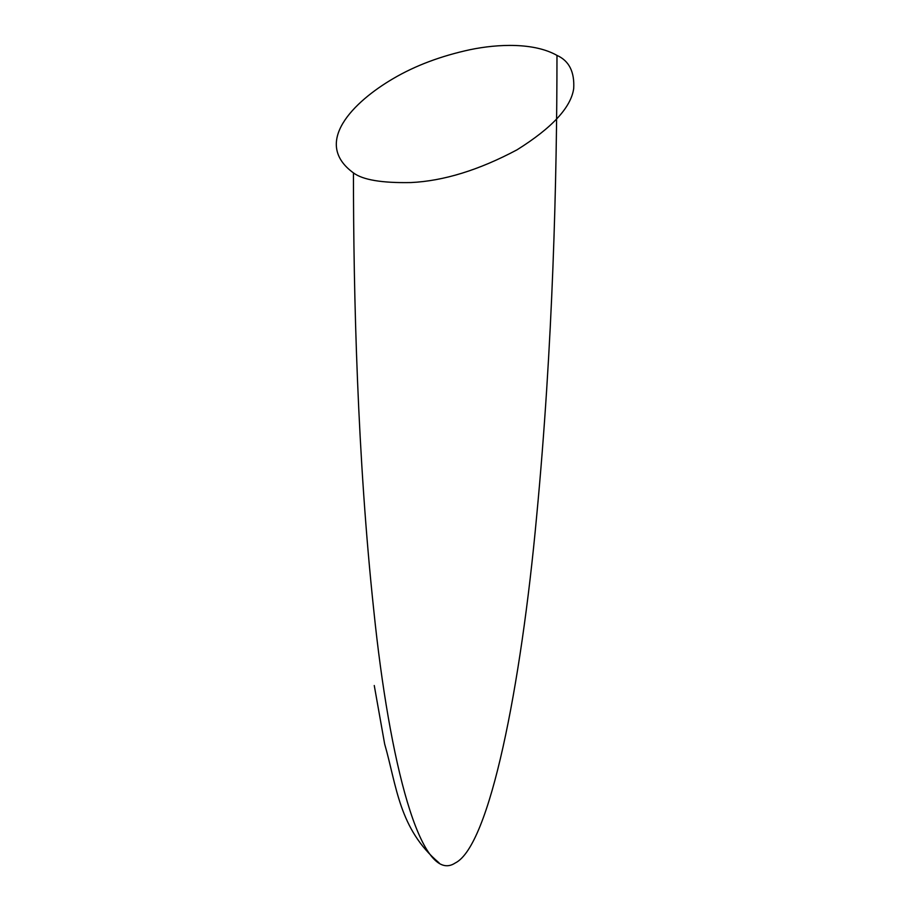 <?xml version="1.0" encoding="UTF-8"?>
<svg xmlns="http://www.w3.org/2000/svg" width="910" height="910" viewBox="0 0 910 910"><rect width="100%" height="100%" fill="white"/><g stroke="black" fill="none" stroke-linecap="round" stroke-linejoin="round"><path stroke-width="1.36" d="M353.444 172.9C362.828 179.896 381.973 183.103 410.876 182.557C443.545 181.01 478.922 170.102 517.005 149.832C552.12 127.844 571.025 107.414 573.698 88.554C574.654 71.867 569.08 60.811 556.977 55.396C534.079 42.451 498.088 43.873 470.072 49.686C440.872 56.011 415.324 65.611 393.416 78.476C353.615 101.658 312.096 142.802 353.444 172.9C353.478 295.75 357.482 457.798 373.794 610.473C389.412 762.273 420.67 885.931 455.216 863.01C489.762 846.038 521.009 686.299 536.627 516.471C552.939 344.958 556.943 178.292 556.977 55.396M374.26 685.514L384.657 744.016C396.714 785.808 398.944 829.021 439.075 862.851"/></g></svg>
